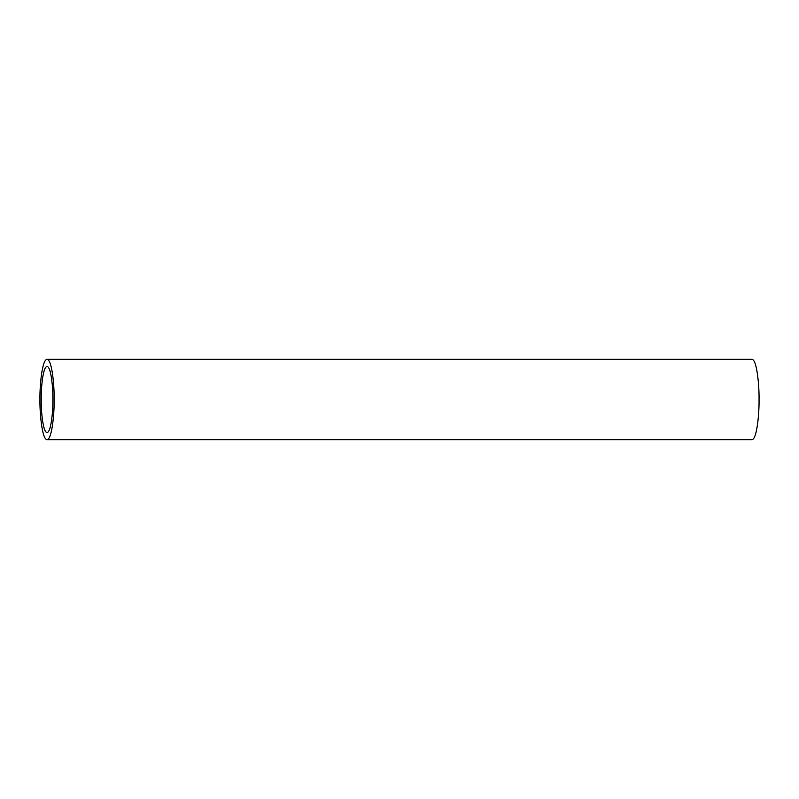 <?xml version="1.0" encoding="UTF-8"?>
<svg xmlns="http://www.w3.org/2000/svg" width="799" height="799" viewBox="0 0 799 799"><rect width="100%" height="100%" fill="white"/><g stroke="black" fill="none" stroke-linecap="round" stroke-linejoin="round"><path stroke-width="1.2" d="M41.208 399.5C40.969 389.822 42.727 366.851 47.041 366.401C51.366 366.851 53.114 389.822 52.884 399.5C53.114 409.178 51.366 432.149 47.041 432.599C42.727 432.149 40.969 409.178 41.208 399.5M47.041 439.73L751.959 439.73C757.202 439.18 759.34 411.265 759.05 399.5C759.34 387.735 757.202 359.82 751.959 359.27L47.041 359.27C52.295 359.82 54.422 387.735 54.132 399.5C54.422 411.265 52.295 439.18 47.041 439.73C41.798 439.18 39.66 411.265 39.95 399.5C39.66 387.735 41.798 359.82 47.041 359.27"/></g></svg>
